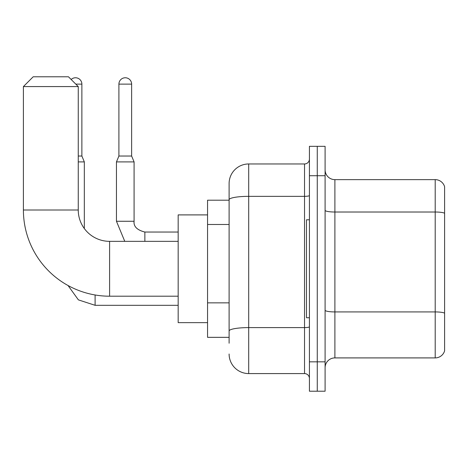 <?xml version="1.0" encoding="UTF-8"?>
<svg xmlns="http://www.w3.org/2000/svg" width="468" height="468" viewBox="0 0 468 468"><rect width="100%" height="100%" fill="white"/><g stroke="black" fill="none" stroke-linecap="round" stroke-linejoin="round"><path stroke-width="0.7" d="M229.104 343.219L229.104 199.742L229.104 200.205L207.552 200.205L207.552 337.34L229.104 337.34M309.424 361.828L309.424 391.213L317.263 391.213L317.263 361.828L317.263 391.213L325.096 391.213L325.096 361.828L317.263 361.828L317.263 175.716L317.263 361.828L309.424 361.828L309.424 175.716L317.263 175.716L317.263 146.332L317.263 175.716L325.096 175.716L325.096 361.828M325.096 175.716L325.096 146.332L309.424 146.332L309.424 175.716M309.424 195.489A4.896 0.848 0 0 1 304.528 196.344L248.695 196.344A19.592 3.405 180 0 0 229.104 199.742L229.104 183.555A19.592 19.592 0 0 1 248.695 163.964L248.695 373.581L304.528 373.581L304.528 163.964A4.896 4.896 0 0 0 309.424 159.067M248.695 163.964L304.528 163.964M229.104 334.404L229.104 330.999A19.592 3.405 180 0 1 248.695 327.6L304.528 327.6A4.896 0.848 0 0 0 309.424 326.746M229.104 183.555L229.104 194.331M309.424 378.483A4.896 4.896 0 0 0 304.528 373.581M248.695 373.581A19.592 19.592 0 0 1 229.104 353.995M325.096 367.708A9.793 9.793 0 0 1 334.895 357.909L435.199 357.909L435.199 179.636L334.895 179.636A9.793 9.793 0 0 1 325.096 169.843A9.793 9.793 0 0 0 334.895 179.636L334.895 357.909M444.6 186.691A9.793 9.793 0 0 0 435.199 179.636A9.793 9.793 0 0 1 444.6 186.691L444.6 350.86A9.793 9.793 0 0 1 435.199 357.909M444.6 213.373L444.6 313.15A9.793 1.702 180 0 0 435.199 311.928L334.895 311.928A9.793 1.702 -0 0 1 325.096 310.225M178.168 296.203L109.6 296.203A86.2 86.2 0 0 1 23.4 210.003L23.4 86.58L33.193 76.787L68.457 76.787L78.255 86.58L23.4 86.58M109.6 296.203L109.6 241.348A31.344 31.344 0 0 1 78.255 210.003L78.255 86.58M207.552 214.9L178.168 214.9L178.168 322.645L207.552 322.645M309.424 219.796L306.487 219.796L306.487 317.749L309.424 317.749M71.159 79.484A6.365 6.365 0 0 1 81.877 84.129L81.877 156.031L84.328 161.905L84.328 228.542M78.255 161.905L84.328 161.905M78.255 156.031L81.877 156.031M131.637 156.031L118.907 156.031L118.907 84.129A6.365 6.365 0 0 1 125.272 77.764A6.365 6.365 0 0 1 131.637 84.129L131.637 156.031L134.088 161.905L116.456 161.905L116.456 221.265L134.07 221.265C133.497 226.489 137.089 230.081 144.864 232.04L144.864 241.348M229.104 224.488L207.552 224.488M229.104 302.855L207.552 302.855M444.6 213.238A9.793 1.702 180 0 0 435.199 212.016L334.895 212.016A9.793 1.702 0 0 1 325.096 210.313M23.4 210.003L78.255 210.003M95.103 294.975L95.103 305.311L78.396 299.877L68.035 285.515L78.396 299.877L95.103 305.311L78.396 299.877L68.035 285.515L78.396 299.877L95.103 305.311L78.396 299.877L68.035 285.515L78.396 299.877L95.103 305.311L178.168 305.311M75.804 84.129L81.877 84.129M118.907 84.129L131.637 84.129M144.864 232.058L144.864 232.04C137.089 230.081 133.497 226.489 134.088 221.265C133.497 226.489 137.089 230.081 144.864 232.04C137.089 230.081 133.497 226.489 134.088 221.265C133.497 226.489 137.089 230.081 144.864 232.04C137.089 230.081 133.497 226.489 134.088 221.265L134.088 161.905M178.168 241.348L109.6 241.348M116.456 221.265L124.769 241.348L116.456 221.265M178.168 232.04L144.864 232.04M118.907 156.031L116.456 161.905"/></g></svg>
